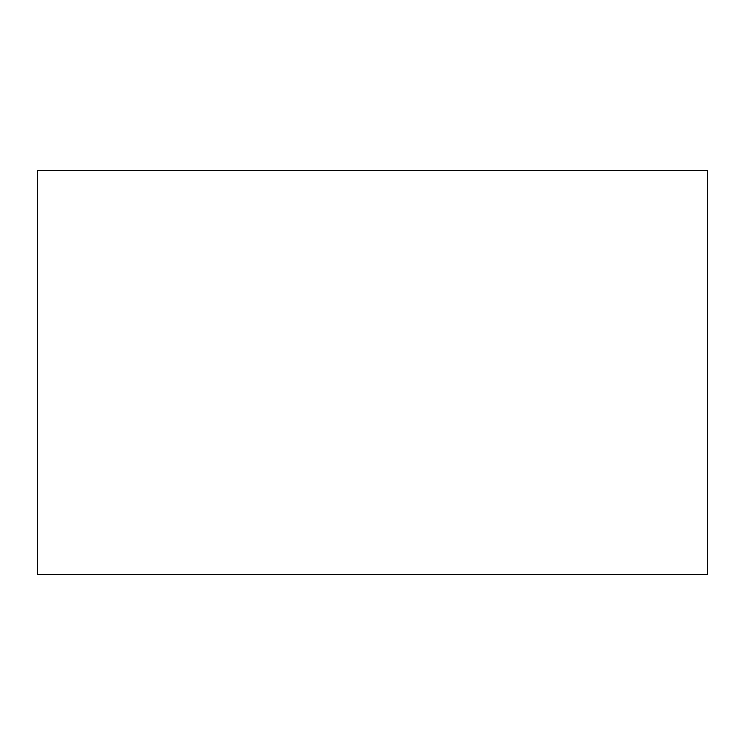 <?xml version="1.0" encoding="UTF-8"?>
<svg xmlns="http://www.w3.org/2000/svg" width="745" height="745" viewBox="0 0 745 745"><rect width="100%" height="100%" fill="white"/><g stroke="black" fill="none" stroke-linecap="round" stroke-linejoin="round"><path stroke-width="1.12" d="M707.75 280.139L707.75 464.861M707.75 170.54L707.75 574.46L37.25 574.46L37.25 170.54L707.75 170.54"/></g></svg>

